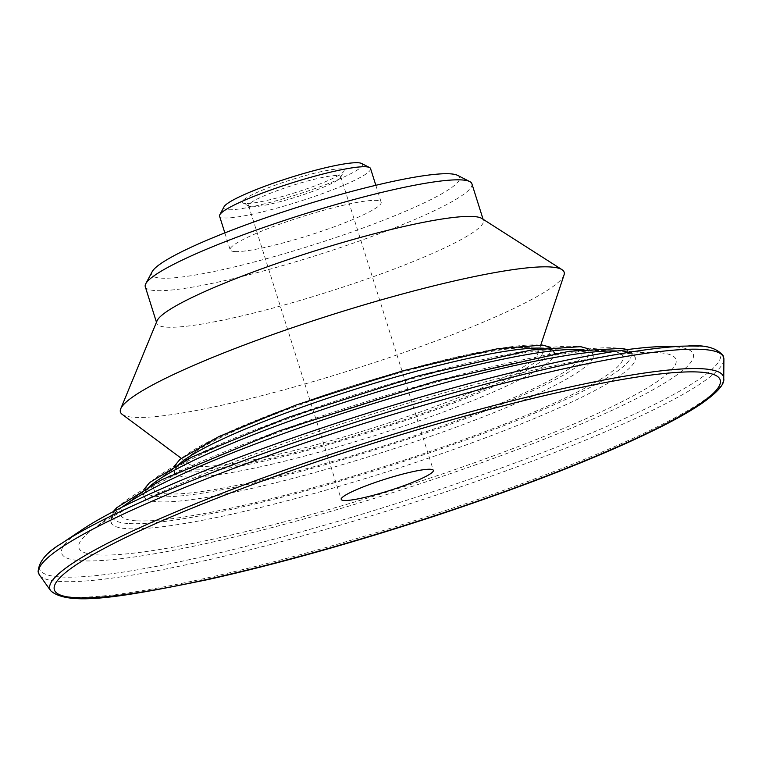<?xml version="1.0" encoding="UTF-8"?>
<svg xmlns="http://www.w3.org/2000/svg" width="762" height="762" viewBox="0 0 762 762"><rect width="100%" height="100%" fill="white"/><g stroke="black" fill="none" stroke-linecap="round" stroke-linejoin="round"><path stroke-width="0.57" stroke-dasharray="3.81 2.86" d="M251.603 206.75A48.301 6.077 162.5 0 0 301.028 195.472A48.301 6.077 162.5 0 0 340.604 177.46A48.301 6.077 162.5 0 0 340.747 176.613A48.301 6.077 162.5 0 0 337.757 175.517A48.301 6.077 162.5 0 0 285.436 187.757A48.301 6.077 162.5 0 0 248.612 205.664A48.301 6.077 162.5 0 0 249.212 206.283A48.301 6.077 162.5 0 0 251.603 206.75M245.45 203.53A53.473 6.734 -17.5 0 1 242.811 203.006A53.473 6.734 -17.5 0 1 291.113 179.822A53.473 6.734 -17.5 0 1 343.976 171.107A53.473 6.734 -17.5 0 1 300.171 191.052A53.473 6.734 -17.5 0 1 245.45 203.53M224.018 206.826A72.695 9.154 162.5 0 0 228.305 209.75A72.695 9.154 162.5 0 0 311.344 189.852A72.695 9.154 162.5 0 0 361.559 163.459M370.551 168.554A79.153 9.963 -17.5 0 1 310.21 197.891A79.153 9.963 -17.5 0 1 224.466 217.951A79.153 9.963 -17.5 0 1 219.57 216.16M235.067 251.574A79.153 9.963 162.5 0 0 320.812 231.515A79.153 9.963 162.5 0 0 381.162 202.178A79.153 9.963 162.5 0 0 376.266 200.396A79.153 9.963 162.5 0 0 290.512 220.456A79.153 9.963 162.5 0 0 230.172 249.784A79.153 9.963 162.5 0 0 235.067 251.574M152.181 271.672A161.43 20.317 162.5 0 0 161.687 278.168A161.43 20.317 162.5 0 0 346.091 234.001A161.43 20.317 162.5 0 0 457.6 175.374M145.285 286.75A171.231 21.555 162.5 0 0 155.867 290.617A171.231 21.555 162.5 0 0 341.366 247.231A171.231 21.555 162.5 0 0 471.897 183.775M157.029 320.888A171.231 21.555 162.5 0 0 156.81 323.326A171.231 21.555 162.5 0 0 167.402 327.193A171.231 21.555 162.5 0 0 352.892 283.807A171.231 21.555 162.5 0 0 483.432 220.342A171.231 21.555 162.5 0 0 481.851 218.475M122.149 414.338A232.62 29.28 162.5 0 0 134.817 417.347A232.62 29.28 162.5 0 0 376.904 361.721A232.62 29.28 162.5 0 0 564.032 275.006M198.901 466.344A183.69 23.117 162.5 0 0 390.058 422.424A183.69 23.117 162.5 0 0 537.82 353.949A183.69 23.117 162.5 0 0 526.552 347.586A183.69 23.117 162.5 0 0 525.666 347.539A183.69 23.117 162.5 0 0 355.778 384.915A183.69 23.117 162.5 0 0 195.177 451.742A183.69 23.117 162.5 0 0 188.89 463.972A183.69 23.117 162.5 0 0 198.901 466.344M195.758 469.116A187.728 23.622 162.5 0 0 426.996 411.785A187.728 23.622 162.5 0 0 530.619 347.739A187.728 23.622 162.5 0 0 529.704 347.691A187.728 23.622 162.5 0 0 356.083 385.896A187.728 23.622 162.5 0 0 191.948 454.19A187.728 23.622 162.5 0 0 195.758 469.116M182.775 461.143A199.215 25.07 162.5 0 0 175.089 473.573A199.215 25.07 162.5 0 0 186.823 476.983A199.215 25.07 162.5 0 0 398.097 428.025A199.215 25.07 162.5 0 0 554.631 353.901A199.215 25.07 162.5 0 0 542.173 348.177A199.215 25.07 162.5 0 0 541.211 348.129M167.545 493.947A223.999 28.194 162.5 0 0 443.455 425.548A223.999 28.194 162.5 0 0 567.099 349.12A223.999 28.194 162.5 0 0 566.014 349.072A223.999 28.194 162.5 0 0 358.845 394.649A223.999 28.194 162.5 0 0 163.001 476.145A223.999 28.194 162.5 0 0 167.545 493.947M153.829 483.098A235.487 29.632 162.5 0 0 144.742 497.786A235.487 29.632 162.5 0 0 158.601 501.815A235.487 29.632 162.5 0 0 408.346 443.941A235.487 29.632 162.5 0 0 593.388 356.33A235.487 29.632 162.5 0 0 578.663 349.558A235.487 29.632 162.5 0 0 577.52 349.51M136.979 520.856A263.29 33.137 162.5 0 0 461.296 440.455A263.29 33.137 162.5 0 0 606.628 350.625A263.29 33.137 162.5 0 0 605.352 350.568A263.29 33.137 162.5 0 0 361.836 404.136A263.29 33.137 162.5 0 0 131.635 499.929A263.29 33.137 162.5 0 0 136.979 520.856M122.463 506.882A274.777 34.585 162.5 0 0 111.862 524.018A274.777 34.585 162.5 0 0 128.035 528.723A274.777 34.585 162.5 0 0 419.452 461.2A274.777 34.585 162.5 0 0 635.365 358.959A274.777 34.585 162.5 0 0 618.182 351.063A274.777 34.585 162.5 0 0 616.849 351.006M98.241 554.955A313.077 39.405 162.5 0 0 483.899 459.343A313.077 39.405 162.5 0 0 656.711 352.53A313.077 39.405 162.5 0 0 655.196 352.454A313.077 39.405 162.5 0 0 365.627 416.157A313.077 39.405 162.5 0 0 91.888 530.066A313.077 39.405 162.5 0 0 98.241 554.955M82.334 529.552A331.156 41.681 162.5 0 0 82.115 560.794A331.156 41.681 162.5 0 0 490.042 459.667A331.156 41.681 162.5 0 0 672.836 346.681A331.156 41.681 162.5 0 0 662.721 346.558M687.981 371.894A349.091 43.939 162.5 0 0 268.634 478.631A349.091 43.939 162.5 0 0 76.181 564.794M188.204 471.849A196.196 24.689 162.5 0 0 429.873 411.937A196.196 24.689 162.5 0 0 538.172 344.995A196.196 24.689 162.5 0 0 296.504 404.908A196.196 24.689 162.5 0 0 188.204 471.849M159.991 496.691A232.467 29.261 162.5 0 0 446.342 425.701A232.467 29.261 162.5 0 0 574.653 346.386A232.467 29.261 162.5 0 0 288.303 417.376A232.467 29.261 162.5 0 0 159.991 496.691M129.426 523.589A271.758 34.204 162.5 0 0 464.172 440.607A271.758 34.204 162.5 0 0 614.182 347.882A271.758 34.204 162.5 0 0 279.425 430.873A271.758 34.204 162.5 0 0 129.426 523.589M61.789 543.325A356.997 44.929 162.5 0 0 61.551 577.005A356.997 44.929 162.5 0 0 501.301 467.992A356.997 44.929 162.5 0 0 698.354 346.186M39.538 575.091A359.083 45.196 162.5 0 0 60.903 581.53A359.083 45.196 162.5 0 0 443.027 492.843A359.083 45.196 162.5 0 0 723.9 359.312M50.692 590.74A353.149 44.444 162.5 0 0 71.695 597.075A353.149 44.444 162.5 0 0 447.513 509.854A353.149 44.444 162.5 0 0 723.748 378.523M340.604 177.46L343.976 171.107M249.212 206.283L242.811 203.006M248.612 205.664L341.233 499.405M340.747 176.613L433.359 470.354M224.847 232.896L230.172 249.784M375.837 185.29L381.162 202.178M156.467 322.25L156.81 323.326M483.089 219.266L483.432 220.342M537.82 353.949L540.82 344.929M188.89 463.972L181.261 458.295M195.177 451.742L191.948 454.19M525.666 347.539L529.704 347.691M554.631 353.901L550.783 347.367M175.089 473.573L173.66 469.23L174.498 466.011M180.832 462.62L163.001 476.145M543.649 348.224L566.014 349.072M593.388 356.33L592.16 351.844L588.512 348.815M144.742 497.786L143.17 493.414L144.428 488.833M150.952 485.28L131.635 499.929M581.12 349.644L605.352 350.568M635.365 358.959L634.241 354.387L627.259 349.596M111.862 524.018L110.166 519.636L113.128 511.702M122.215 507.073L91.888 530.066M617.163 351.015L655.196 352.454"/><path stroke-width="1.14" d="M369.57 167.545L361.559 163.459A72.695 9.154 162.5 0 0 290.389 177.517A72.695 9.154 162.5 0 0 224.018 206.826L219.799 214.76A79.153 9.963 -17.5 0 1 284.645 185.252A79.153 9.963 -17.5 0 1 365.665 166.773A79.153 9.963 -17.5 0 1 369.57 167.545A79.153 9.963 -17.5 0 1 370.551 168.554L375.837 185.29M430.378 469.268A48.301 6.077 -17.5 0 1 433.359 470.354A48.301 6.077 -17.5 0 1 389.125 490.68A48.301 6.077 -17.5 0 1 341.233 499.405A48.301 6.077 -17.5 0 1 378.047 481.498A48.301 6.077 -17.5 0 1 430.378 469.268M224.847 232.896L219.57 216.16A79.153 9.963 -17.5 0 1 219.799 214.76M483.089 219.266L471.897 183.775A171.231 21.555 162.5 0 0 469.763 181.585L457.6 175.374A161.43 20.317 162.5 0 0 449.637 173.793A161.43 20.317 162.5 0 0 284.426 211.484A161.43 20.317 162.5 0 0 152.181 271.672L145.78 283.731A171.231 21.555 162.5 0 0 145.285 286.75L156.467 322.25M469.763 181.585A171.231 21.555 162.5 0 0 461.315 179.908A171.231 21.555 162.5 0 0 286.064 219.875A171.231 21.555 162.5 0 0 145.78 283.731M540.82 344.929L564.032 275.006A232.62 29.28 162.5 0 0 562.004 269.653L481.851 218.475A171.231 21.555 162.5 0 0 472.85 216.475A171.231 21.555 162.5 0 0 295.799 257.042A171.231 21.555 162.5 0 0 157.029 320.888L120.729 408.784A232.62 29.28 162.5 0 0 122.149 414.338L181.261 458.295M562.004 269.653A232.62 29.28 162.5 0 0 549.764 266.938A232.62 29.28 162.5 0 0 309.248 322.05A232.62 29.28 162.5 0 0 120.729 408.784M543.649 348.224L541.211 348.129A199.215 25.07 162.5 0 0 296.78 409.013A199.215 25.07 162.5 0 0 182.775 461.143L180.832 462.62M581.12 349.644L577.52 349.51A235.487 29.632 162.5 0 0 288.588 421.472A235.487 29.632 162.5 0 0 153.829 483.098L150.952 485.28M617.163 351.015L616.849 351.006A274.777 34.585 162.5 0 0 279.711 434.969A274.777 34.585 162.5 0 0 122.463 506.882L122.215 507.073M723.748 378.523A353.149 44.444 162.5 0 0 701.65 368.732A353.149 44.444 162.5 0 0 266.633 476.583A353.149 44.444 162.5 0 0 50.692 590.74C68.58 606.695 123.396 596.903 209.36 579.272C278.921 563.613 354.12 542.515 434.959 515.988C529.514 484.603 604.99 454.809 661.387 426.606C678.752 417.814 692.582 409.823 702.897 402.65C717.842 391.982 724.786 383.934 723.748 378.523L723.9 359.312L723.29 355.921C716.871 347.824 704.926 344.538 687.457 346.053L662.721 346.558A331.156 41.681 162.5 0 0 364.941 413.995A331.156 41.681 162.5 0 0 82.334 529.552L61.789 543.325A356.997 44.929 162.5 0 1 258.604 455.209A356.997 44.929 162.5 0 1 687.457 346.053A356.997 44.929 162.5 0 1 698.354 346.186M75.943 597.732A349.091 43.939 162.5 0 0 518.503 486.537A349.091 43.939 162.5 0 0 687.981 371.894C658.349 372.628 614.029 379.724 555.022 393.182C469.497 412.718 361.064 445.094 268.481 478.736C176.908 512.207 112.805 540.896 76.181 564.794A349.091 43.939 162.5 0 0 75.943 597.732M723.9 359.312A359.083 45.196 162.5 0 0 701.431 349.358A359.083 45.196 162.5 0 0 259.109 459.01A359.083 45.196 162.5 0 0 39.538 575.091L38.1 571.967C38.71 561.651 46.606 552.107 61.789 543.325M550.783 347.367L542.563 345.091L497.681 348.701L403.603 370.618L296.361 404.927L218.761 436.636L179.927 459.429L174.498 466.011M588.512 348.815L580.596 346.643L531.419 350.006L418.605 375.799L288.169 417.395L191.872 457.067L149.666 482.517L144.428 488.833M627.259 349.596L621.897 348.367L569.014 351.301L435.702 381.181L279.292 430.892L161.82 479.689L116.824 507.616L113.128 511.702M50.692 590.74L39.538 575.091"/></g></svg>
